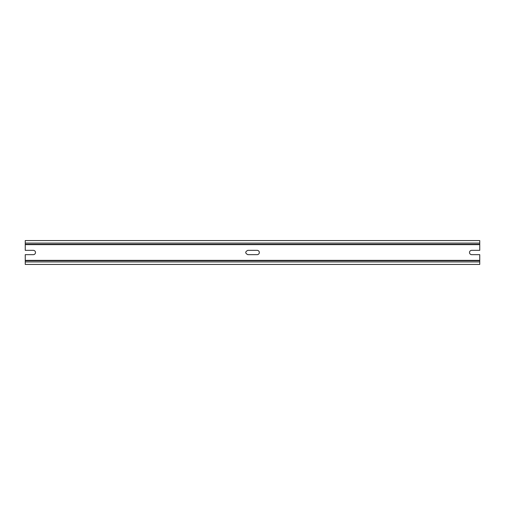<?xml version="1.0" encoding="UTF-8"?>
<svg xmlns="http://www.w3.org/2000/svg" width="505" height="505" viewBox="0 0 505 505"><rect width="100%" height="100%" fill="white"/><g stroke="black" fill="none" stroke-linecap="round" stroke-linejoin="round"><path stroke-width="0.76" d="M247.822 250.347L257.178 250.347A2.153 2.153 0 0 1 259.324 252.5A2.153 2.153 0 0 1 257.178 254.653L247.822 254.653C245.051 253.22 245.051 251.78 247.822 250.347M25.25 244.313L25.25 250.347L33.336 250.347A2.153 2.153 0 0 1 35.489 252.5A2.153 2.153 0 0 1 33.336 254.653L25.25 254.653L25.25 260.346L479.75 260.346L479.75 254.653L471.664 254.653A2.153 2.153 0 0 1 469.511 252.5A2.153 2.153 0 0 1 471.664 250.347L479.75 250.347L479.75 240.557L25.25 240.557L25.25 244.313L479.75 244.313M479.75 260.687L479.75 264.443L25.25 264.443L25.25 260.687L479.75 260.687L479.75 260.346M25.25 260.687L25.25 260.346M25.25 244.654L479.75 244.654M25.25 243.082L479.75 243.082M25.25 261.918L479.75 261.918"/></g></svg>
